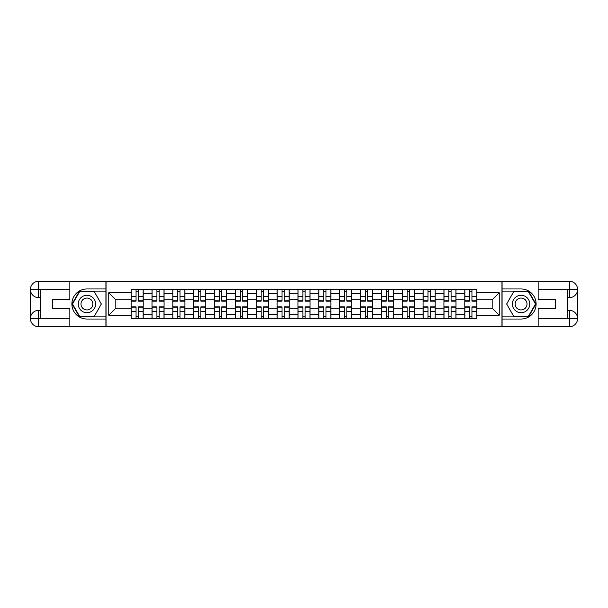 <?xml version="1.0" encoding="UTF-8"?>
<svg xmlns="http://www.w3.org/2000/svg" width="608" height="608" viewBox="0 0 608 608"><rect width="100%" height="100%" fill="white"/><g stroke="black" fill="none" stroke-linecap="round" stroke-linejoin="round"><path stroke-width="0.91" d="M66.219 326.724L541.781 326.724M541.781 281.276L66.219 281.276M152.03 318.372L152.03 293.71L143.207 293.71L143.207 318.372M143.207 293.71L143.207 289.628M152.03 293.71L152.03 289.628M164.061 289.628L164.061 318.372M172.877 318.372L172.877 289.628M184.908 289.628L184.908 318.372M193.732 318.372L193.732 289.628M205.762 289.628L205.762 318.372M214.578 318.372L214.578 289.628M226.609 289.628L226.609 318.372M235.433 318.372L235.433 289.628M247.464 289.628L247.464 318.372M256.287 318.372L256.287 289.628M268.31 289.628L268.31 318.372M277.134 318.372L277.134 289.628M289.165 289.628L289.165 318.372M297.988 318.372L297.988 289.628M310.012 289.628L310.012 318.372M318.835 318.372L318.835 289.628M330.866 289.628L330.866 318.372M339.69 318.372L339.69 289.628M351.713 289.628L351.713 318.372M360.536 318.372L360.536 289.628M372.567 289.628L372.567 318.372M381.391 318.372L381.391 289.628M393.422 289.628L393.422 318.372M402.238 318.372L402.238 289.628M414.268 289.628L414.268 318.372M423.092 318.372L423.092 289.628M435.123 289.628L435.123 318.372M443.939 318.372L443.939 289.628M455.97 289.628L455.97 318.372M464.793 318.372L464.793 289.628M464.793 308.142L455.97 308.142M443.939 308.142L435.123 308.142M423.092 308.142L414.268 308.142M402.238 308.142L393.422 308.142M381.391 308.142L372.567 308.142M360.536 308.142L351.713 308.142M339.69 308.142L330.866 308.142M318.835 308.142L310.012 308.142M297.988 308.142L289.165 308.142M277.134 308.142L268.31 308.142M256.287 308.142L247.464 308.142M235.433 308.142L226.609 308.142M214.578 308.142L205.762 308.142M193.732 308.142L184.908 308.142M172.877 308.142L164.061 308.142M152.03 308.142L143.207 308.142M464.793 299.858L455.97 299.858M443.939 299.858L435.123 299.858M423.092 299.858L414.268 299.858M402.238 299.858L393.422 299.858M381.391 299.858L372.567 299.858M360.536 299.858L351.713 299.858M339.69 299.858L330.866 299.858M318.835 299.858L310.012 299.858M297.988 299.858L289.165 299.858M277.134 299.858L268.31 299.858M256.287 299.858L247.464 299.858M235.433 299.858L226.609 299.858M214.578 299.858L205.762 299.858M193.732 299.858L184.908 299.858M172.877 299.858L164.061 299.858M152.03 299.858L143.207 299.858M115.809 308.142L131.176 308.142L131.176 299.858L115.809 299.858L115.809 308.142L108.726 315.225L108.726 292.775L131.176 292.775L131.176 299.858M476.824 299.858L476.824 308.142L492.191 308.142L492.191 299.858L476.824 299.858L476.824 289.628L131.176 289.628L131.176 292.775M476.824 292.775L499.274 292.775L499.274 315.225L476.824 315.225L476.824 308.142M131.176 308.142L131.176 318.372L476.824 318.372L476.824 315.225M131.176 315.225L108.726 315.225M501.95 326.922L501.95 281.078M106.05 326.922L106.05 281.078M138.328 316.365L136.055 316.365M136.055 291.635L138.328 291.635M159.182 316.365L156.91 316.365M156.91 291.635L159.182 291.635M180.029 316.365L177.756 316.365M177.756 291.635L180.029 291.635M200.883 316.365L198.611 316.365M198.611 291.635L200.883 291.635M221.73 316.365L219.458 316.365M219.458 291.635L221.73 291.635M242.584 316.365L240.312 316.365M240.312 291.635L242.584 291.635M263.431 316.365L261.159 316.365M261.159 291.635L263.431 291.635M284.286 316.365L282.013 316.365M282.013 291.635L284.286 291.635M305.132 316.365L302.868 316.365M302.868 291.635L305.132 291.635M325.987 316.365L323.714 316.365M323.714 291.635L325.987 291.635M346.841 316.365L344.569 316.365M344.569 291.635L346.841 291.635M367.688 316.365L365.416 316.365M365.416 291.635L367.688 291.635M388.542 316.365L386.27 316.365M386.27 291.635L388.542 291.635M409.389 316.365L407.117 316.365M407.117 291.635L409.389 291.635M430.244 316.365L427.971 316.365M427.971 291.635L430.244 291.635M451.09 316.365L448.818 316.365M448.818 291.635L451.09 291.635M471.945 316.365L469.672 316.365M469.672 291.635L471.945 291.635M108.726 292.775L115.809 299.858M492.191 308.142L499.274 315.225M492.191 299.858L499.274 292.775M138.328 301.127L138.328 289.765L143.138 289.765L143.138 301.127L138.328 301.127M136.055 291.506L138.328 291.506M138.328 289.765L131.244 289.765L131.244 301.127L136.055 301.127L136.055 289.765L134.117 289.765M136.055 306.873L136.055 318.235L131.244 318.235L131.244 306.873L136.055 306.873M138.328 316.494L136.055 316.494M136.055 318.235L143.138 318.235L143.138 306.873L138.328 306.873L138.328 318.235L140.266 318.235M159.182 301.127L159.182 289.765L163.993 289.765L163.993 301.127L159.182 301.127M156.91 291.506L159.182 291.506M159.182 289.765L152.099 289.765L152.099 301.127L156.91 301.127L156.91 289.765L154.972 289.765M180.029 301.127L180.029 289.765L184.84 289.765L184.84 301.127L180.029 301.127M177.756 291.506L180.029 291.506M180.029 289.765L172.946 289.765L172.946 301.127L177.756 301.127L177.756 289.765L175.818 289.765M40.424 297.654L38.623 297.654A8.223 8.223 0 0 1 30.4 289.499A8.223 8.223 0 0 1 38.623 281.276L105.914 281.276L105.914 288.96L86.936 288.96A15.04 15.04 0 0 0 71.904 304A15.04 15.04 0 0 0 86.936 319.04L105.914 319.04L105.914 326.724L38.623 326.724A8.223 8.223 0 0 1 30.4 318.501A8.223 8.223 0 0 1 38.623 310.346L40.424 310.346M105.914 319.04L105.914 288.96M69.829 281.276L69.829 299.258L52.584 299.258L52.584 308.742L69.829 308.742L69.829 326.724M38.623 297.654A8.223 8.223 0 0 1 30.4 289.499L38.623 289.628L38.623 297.654A8.223 8.223 0 0 1 30.4 289.499L30.4 318.501L69.829 318.706M38.623 318.706L38.623 326.724A8.223 8.223 0 0 1 30.4 318.501A8.223 8.223 0 0 1 38.623 310.346L38.623 318.372L40.424 318.372L40.424 289.628L38.623 289.628M105.914 291.103L79.488 291.103L72.048 304L79.488 316.897L105.914 316.897M567.576 310.346L569.377 310.346A8.223 8.223 0 0 1 577.6 318.501A8.223 8.223 0 0 1 569.377 326.724L502.086 326.724L502.086 319.04L521.064 319.04A15.04 15.04 0 0 0 536.096 304A15.04 15.04 0 0 0 521.064 288.96L502.086 288.96L502.086 281.276L569.377 281.276A8.223 8.223 0 0 1 577.6 289.499A8.223 8.223 0 0 1 569.377 297.654L567.576 297.654M502.086 288.96L502.086 319.04M538.171 326.724L538.171 308.742L555.416 308.742L555.416 299.258L538.171 299.258L538.171 281.276M569.377 310.346A8.223 8.223 0 0 1 577.6 318.501L569.377 318.372L569.377 310.346A8.223 8.223 0 0 1 577.6 318.501L577.6 289.499L538.171 289.294M569.377 289.294L569.377 281.276A8.223 8.223 0 0 1 577.6 289.499A8.223 8.223 0 0 1 569.377 297.654L569.377 289.628L567.576 289.628L567.576 318.372L569.377 318.372M502.086 316.897L528.512 316.897L535.952 304L528.512 291.103L502.086 291.103M78.25 304A8.687 8.687 0 0 0 86.936 312.687A8.687 8.687 0 0 0 95.623 304A8.687 8.687 0 0 0 86.936 295.313A8.687 8.687 0 0 0 78.25 304M80.993 304A5.951 5.951 0 0 0 86.936 309.951A5.951 5.951 0 0 0 92.887 304A5.951 5.951 0 0 0 86.936 298.049A5.951 5.951 0 0 0 80.993 304M94.156 291.506L101.369 304L94.156 316.494L79.724 316.494L72.504 304L79.724 291.506L94.156 291.506M512.377 304A8.687 8.687 0 0 0 521.064 312.687A8.687 8.687 0 0 0 529.75 304A8.687 8.687 0 0 0 521.064 295.313A8.687 8.687 0 0 0 512.377 304M515.113 304A5.951 5.951 0 0 0 521.064 309.951A5.951 5.951 0 0 0 527.007 304A5.951 5.951 0 0 0 521.064 298.049A5.951 5.951 0 0 0 515.113 304M528.276 291.506L535.496 304L528.276 316.494L513.844 316.494L506.631 304L513.844 291.506L528.276 291.506M156.91 306.873L156.91 318.235L152.099 318.235L152.099 306.873L156.91 306.873M159.182 316.494L156.91 316.494M156.91 318.235L163.993 318.235L163.993 306.873L159.182 306.873L159.182 318.235L161.12 318.235M177.756 306.873L177.756 318.235L172.946 318.235L172.946 306.873L177.756 306.873M180.029 316.494L177.756 316.494M177.756 318.235L184.84 318.235L184.84 306.873L180.029 306.873L180.029 318.235L181.967 318.235M200.883 301.127L200.883 289.765L205.694 289.765L205.694 301.127L200.883 301.127M198.611 291.506L200.883 291.506M200.883 289.765L193.8 289.765L193.8 301.127L198.611 301.127L198.611 289.765L196.673 289.765M221.73 301.127L221.73 289.765L226.548 289.765L226.548 301.127L221.73 301.127M219.458 291.506L221.73 291.506M221.73 289.765L214.647 289.765L214.647 301.127L219.458 301.127L219.458 289.765L217.52 289.765M242.584 301.127L242.584 289.765L247.395 289.765L247.395 301.127L242.584 301.127M240.312 291.506L242.584 291.506M242.584 289.765L235.501 289.765L235.501 301.127L240.312 301.127L240.312 289.765L238.374 289.765M198.611 306.873L198.611 318.235L193.8 318.235L193.8 306.873L198.611 306.873M200.883 316.494L198.611 316.494M198.611 318.235L205.694 318.235L205.694 306.873L200.883 306.873L200.883 318.235L202.821 318.235M219.458 306.873L219.458 318.235L214.647 318.235L214.647 306.873L219.458 306.873M221.73 316.494L219.458 316.494M219.458 318.235L226.548 318.235L226.548 306.873L221.73 306.873L221.73 318.235L223.668 318.235M240.312 306.873L240.312 318.235L235.501 318.235L235.501 306.873L240.312 306.873M242.584 316.494L240.312 316.494M240.312 318.235L247.395 318.235L247.395 306.873L242.584 306.873L242.584 318.235L244.522 318.235M263.431 301.127L263.431 289.765L268.25 289.765L268.25 301.127L263.431 301.127M261.159 291.506L263.431 291.506M263.431 289.765L256.348 289.765L256.348 301.127L261.159 301.127L261.159 289.765L259.221 289.765M261.159 306.873L261.159 318.235L256.348 318.235L256.348 306.873L261.159 306.873M263.431 316.494L261.159 316.494M261.159 318.235L268.25 318.235L268.25 306.873L263.431 306.873L263.431 318.235L265.369 318.235M284.286 301.127L284.286 289.765L289.096 289.765L289.096 301.127L284.286 301.127M282.013 291.506L284.286 291.506M284.286 289.765L277.202 289.765L277.202 301.127L282.013 301.127L282.013 289.765L280.075 289.765M282.013 306.873L282.013 318.235L277.202 318.235L277.202 306.873L282.013 306.873M284.286 316.494L282.013 316.494M282.013 318.235L289.096 318.235L289.096 306.873L284.286 306.873L284.286 318.235L286.224 318.235M305.132 301.127L305.132 289.765L309.951 289.765L309.951 301.127L305.132 301.127M302.868 291.506L305.132 291.506M305.132 289.765L298.049 289.765L298.049 301.127L302.868 301.127L302.868 289.765L300.93 289.765M302.868 306.873L302.868 318.235L298.049 318.235L298.049 306.873L302.868 306.873M305.132 316.494L302.868 316.494M302.868 318.235L309.951 318.235L309.951 306.873L305.132 306.873L305.132 318.235L307.07 318.235M325.987 301.127L325.987 289.765L330.798 289.765L330.798 301.127L325.987 301.127M323.714 291.506L325.987 291.506M325.987 289.765L318.904 289.765L318.904 301.127L323.714 301.127L323.714 289.765L321.776 289.765M323.714 306.873L323.714 318.235L318.904 318.235L318.904 306.873L323.714 306.873M325.987 316.494L323.714 316.494M323.714 318.235L330.798 318.235L330.798 306.873L325.987 306.873L325.987 318.235L327.925 318.235M346.841 301.127L346.841 289.765L351.652 289.765L351.652 301.127L346.841 301.127M344.569 291.506L346.841 291.506M346.841 289.765L339.75 289.765L339.75 301.127L344.569 301.127L344.569 289.765L342.631 289.765M344.569 306.873L344.569 318.235L339.75 318.235L339.75 306.873L344.569 306.873M346.841 316.494L344.569 316.494M344.569 318.235L351.652 318.235L351.652 306.873L346.841 306.873L346.841 318.235L348.779 318.235M367.688 301.127L367.688 289.765L372.499 289.765L372.499 301.127L367.688 301.127M365.416 291.506L367.688 291.506M367.688 289.765L360.605 289.765L360.605 301.127L365.416 301.127L365.416 289.765L363.478 289.765M365.416 306.873L365.416 318.235L360.605 318.235L360.605 306.873L365.416 306.873M367.688 316.494L365.416 316.494M365.416 318.235L372.499 318.235L372.499 306.873L367.688 306.873L367.688 318.235L369.626 318.235M388.542 301.127L388.542 289.765L393.353 289.765L393.353 301.127L388.542 301.127M386.27 291.506L388.542 291.506M388.542 289.765L381.452 289.765L381.452 301.127L386.27 301.127L386.27 289.765L384.332 289.765M386.27 306.873L386.27 318.235L381.452 318.235L381.452 306.873L386.27 306.873M388.542 316.494L386.27 316.494M386.27 318.235L393.353 318.235L393.353 306.873L388.542 306.873L388.542 318.235L390.48 318.235M409.389 301.127L409.389 289.765L414.2 289.765L414.2 301.127L409.389 301.127M407.117 291.506L409.389 291.506M409.389 289.765L402.306 289.765L402.306 301.127L407.117 301.127L407.117 289.765L405.179 289.765M407.117 306.873L407.117 318.235L402.306 318.235L402.306 306.873L407.117 306.873M409.389 316.494L407.117 316.494M407.117 318.235L414.2 318.235L414.2 306.873L409.389 306.873L409.389 318.235L411.327 318.235M430.244 301.127L430.244 289.765L435.054 289.765L435.054 301.127L430.244 301.127M427.971 291.506L430.244 291.506M430.244 289.765L423.16 289.765L423.16 301.127L427.971 301.127L427.971 289.765L426.033 289.765M427.971 306.873L427.971 318.235L423.16 318.235L423.16 306.873L427.971 306.873M430.244 316.494L427.971 316.494M427.971 318.235L435.054 318.235L435.054 306.873L430.244 306.873L430.244 318.235L432.182 318.235M451.09 301.127L451.09 289.765L455.901 289.765L455.901 301.127L451.09 301.127M448.818 291.506L451.09 291.506M451.09 289.765L444.007 289.765L444.007 301.127L448.818 301.127L448.818 289.765L446.88 289.765M448.818 306.873L448.818 318.235L444.007 318.235L444.007 306.873L448.818 306.873M451.09 316.494L448.818 316.494M448.818 318.235L455.901 318.235L455.901 306.873L451.09 306.873L451.09 318.235L453.028 318.235M471.945 301.127L471.945 289.765L476.756 289.765L476.756 301.127L471.945 301.127M469.672 291.506L471.945 291.506M471.945 289.765L464.862 289.765L464.862 301.127L469.672 301.127L469.672 289.765L467.734 289.765M469.672 306.873L469.672 318.235L464.862 318.235L464.862 306.873L469.672 306.873M471.945 316.494L469.672 316.494M469.672 318.235L476.756 318.235L476.756 306.873L471.945 306.873L471.945 318.235L473.883 318.235M443.939 293.71L435.123 293.71M423.092 293.71L414.268 293.71M402.238 293.71L393.422 293.71M381.391 293.71L372.567 293.71M360.536 293.71L351.713 293.71M339.69 293.71L330.866 293.71M318.835 293.71L310.012 293.71M297.988 293.71L289.165 293.71M277.134 293.71L268.31 293.71M256.287 293.71L247.464 293.71M235.433 293.71L226.609 293.71M214.578 293.71L205.762 293.71M193.732 293.71L184.908 293.71M172.877 293.71L164.061 293.71M464.793 293.71L455.97 293.71M443.939 314.29L435.123 314.29M423.092 314.29L414.268 314.29M402.238 314.29L393.422 314.29M381.391 314.29L372.567 314.29M360.536 314.29L351.713 314.29M339.69 314.29L330.866 314.29M318.835 314.29L310.012 314.29M297.988 314.29L289.165 314.29M277.134 314.29L268.31 314.29M256.287 314.29L247.464 314.29M235.433 314.29L226.609 314.29M214.578 314.29L205.762 314.29M193.732 314.29L184.908 314.29M172.877 314.29L164.061 314.29M152.03 314.29L143.207 314.29M464.793 314.29L455.97 314.29M138.328 300.846L143.138 300.846M138.328 296.332L143.138 296.332M131.244 300.846L136.055 300.846M131.244 296.332L136.055 296.332M136.055 307.154L131.244 307.154M136.055 311.668L131.244 311.668M143.138 307.154L138.328 307.154M143.138 311.668L138.328 311.668M159.182 300.846L163.993 300.846M159.182 296.332L163.993 296.332M152.099 300.846L156.91 300.846M152.099 296.332L156.91 296.332M180.029 300.846L184.84 300.846M180.029 296.332L184.84 296.332M172.946 300.846L177.756 300.846M172.946 296.332L177.756 296.332M69.829 289.294L38.426 289.438M30.4 318.501A8.223 8.223 0 0 1 38.623 310.346M30.4 289.499A8.223 8.223 0 0 1 38.623 281.276L38.623 289.294M538.171 318.706L569.574 318.562M577.6 289.499A8.223 8.223 0 0 1 569.377 297.654M577.6 318.501A8.223 8.223 0 0 1 569.377 326.724L569.377 318.706M156.91 307.154L152.099 307.154M156.91 311.668L152.099 311.668M163.993 307.154L159.182 307.154M163.993 311.668L159.182 311.668M177.756 307.154L172.946 307.154M177.756 311.668L172.946 311.668M184.84 307.154L180.029 307.154M184.84 311.668L180.029 311.668M200.883 300.846L205.694 300.846M200.883 296.332L205.694 296.332M193.8 300.846L198.611 300.846M193.8 296.332L198.611 296.332M221.73 300.846L226.548 300.846M221.73 296.332L226.548 296.332M214.647 300.846L219.458 300.846M214.647 296.332L219.458 296.332M242.584 300.846L247.395 300.846M242.584 296.332L247.395 296.332M235.501 300.846L240.312 300.846M235.501 296.332L240.312 296.332M198.611 307.154L193.8 307.154M198.611 311.668L193.8 311.668M205.694 307.154L200.883 307.154M205.694 311.668L200.883 311.668M219.458 307.154L214.647 307.154M219.458 311.668L214.647 311.668M226.548 307.154L221.73 307.154M226.548 311.668L221.73 311.668M240.312 307.154L235.501 307.154M240.312 311.668L235.501 311.668M247.395 307.154L242.584 307.154M247.395 311.668L242.584 311.668M263.431 300.846L268.25 300.846M263.431 296.332L268.25 296.332M256.348 300.846L261.159 300.846M256.348 296.332L261.159 296.332M261.159 307.154L256.348 307.154M261.159 311.668L256.348 311.668M268.25 307.154L263.431 307.154M268.25 311.668L263.431 311.668M284.286 300.846L289.096 300.846M284.286 296.332L289.096 296.332M277.202 300.846L282.013 300.846M277.202 296.332L282.013 296.332M282.013 307.154L277.202 307.154M282.013 311.668L277.202 311.668M289.096 307.154L284.286 307.154M289.096 311.668L284.286 311.668M305.132 300.846L309.951 300.846M305.132 296.332L309.951 296.332M298.049 300.846L302.868 300.846M298.049 296.332L302.868 296.332M302.868 307.154L298.049 307.154M302.868 311.668L298.049 311.668M309.951 307.154L305.132 307.154M309.951 311.668L305.132 311.668M325.987 300.846L330.798 300.846M325.987 296.332L330.798 296.332M318.904 300.846L323.714 300.846M318.904 296.332L323.714 296.332M323.714 307.154L318.904 307.154M323.714 311.668L318.904 311.668M330.798 307.154L325.987 307.154M330.798 311.668L325.987 311.668M346.841 300.846L351.652 300.846M346.841 296.332L351.652 296.332M339.75 300.846L344.569 300.846M339.75 296.332L344.569 296.332M344.569 307.154L339.75 307.154M344.569 311.668L339.75 311.668M351.652 307.154L346.841 307.154M351.652 311.668L346.841 311.668M367.688 300.846L372.499 300.846M367.688 296.332L372.499 296.332M360.605 300.846L365.416 300.846M360.605 296.332L365.416 296.332M365.416 307.154L360.605 307.154M365.416 311.668L360.605 311.668M372.499 307.154L367.688 307.154M372.499 311.668L367.688 311.668M388.542 300.846L393.353 300.846M388.542 296.332L393.353 296.332M381.452 300.846L386.27 300.846M381.452 296.332L386.27 296.332M386.27 307.154L381.452 307.154M386.27 311.668L381.452 311.668M393.353 307.154L388.542 307.154M393.353 311.668L388.542 311.668M409.389 300.846L414.2 300.846M409.389 296.332L414.2 296.332M402.306 300.846L407.117 300.846M402.306 296.332L407.117 296.332M407.117 307.154L402.306 307.154M407.117 311.668L402.306 311.668M414.2 307.154L409.389 307.154M414.2 311.668L409.389 311.668M430.244 300.846L435.054 300.846M430.244 296.332L435.054 296.332M423.16 300.846L427.971 300.846M423.16 296.332L427.971 296.332M427.971 307.154L423.16 307.154M427.971 311.668L423.16 311.668M435.054 307.154L430.244 307.154M435.054 311.668L430.244 311.668M451.09 300.846L455.901 300.846M451.09 296.332L455.901 296.332M444.007 300.846L448.818 300.846M444.007 296.332L448.818 296.332M448.818 307.154L444.007 307.154M448.818 311.668L444.007 311.668M455.901 307.154L451.09 307.154M455.901 311.668L451.09 311.668M471.945 300.846L476.756 300.846M471.945 296.332L476.756 296.332M464.862 300.846L469.672 300.846M464.862 296.332L469.672 296.332M469.672 307.154L464.862 307.154M469.672 311.668L464.862 311.668M476.756 307.154L471.945 307.154M476.756 311.668L471.945 311.668"/></g></svg>
